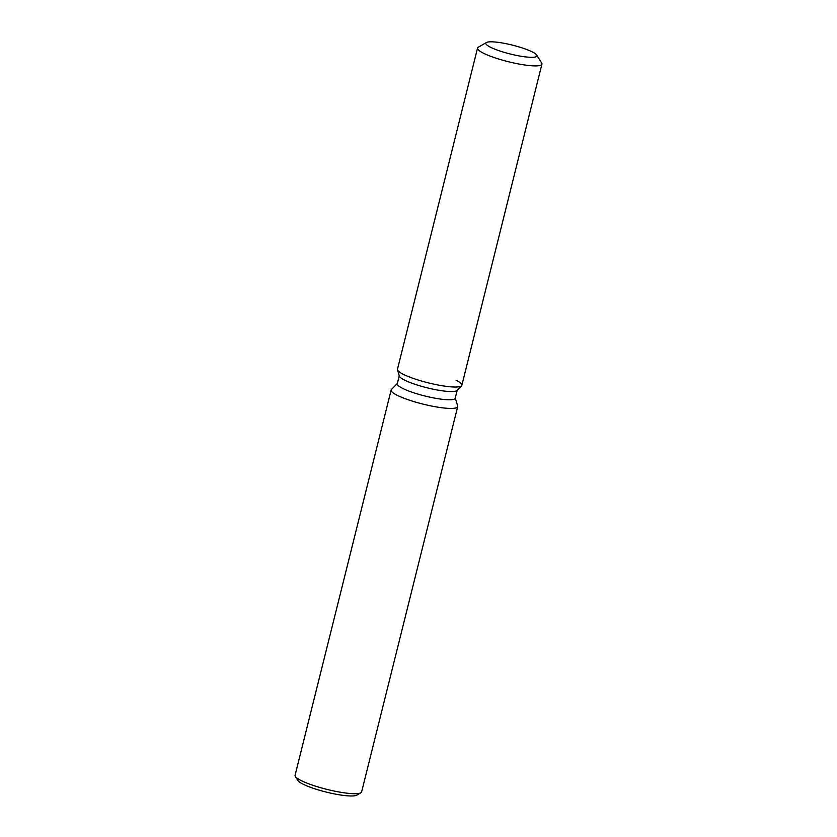 <?xml version="1.0" encoding="UTF-8"?>
<svg xmlns="http://www.w3.org/2000/svg" width="837" height="837" viewBox="0 0 837 837"><rect width="100%" height="100%" fill="white"/><g stroke="black" fill="none" stroke-linecap="round" stroke-linejoin="round"><path stroke-width="1.26" d="M523.324 48.295A26.324 4.572 14 0 0 485.826 43.2A26.324 4.572 14 0 0 499.417 50.837A26.324 4.572 14 0 0 536.904 55.933A26.324 4.572 14 0 0 523.324 48.295A26.324 4.572 14 0 0 486.423 42.52A26.324 4.572 14 0 0 485.826 43.2A26.324 4.572 14 0 0 499.417 50.837A26.324 4.572 14 0 0 536.904 55.933A26.324 4.572 14 0 0 536.695 55.054A26.324 4.572 14 0 0 523.324 48.295M486.423 42.52L478.293 47.238A33.177 5.765 14 0 0 477.54 48.096L397.47 369.232A33.177 5.765 14 0 0 397.491 369.849L399.343 376.085A29.86 5.189 14 0 0 414.733 384.204A29.86 5.189 14 0 0 456.992 390.45L461.543 385.815A33.177 5.765 14 0 0 456.05 380.228M399.343 376.085L397.491 369.849A33.177 5.765 14 0 0 414.597 378.868A33.177 5.765 14 0 0 461.543 385.815A33.177 5.765 14 0 0 461.857 385.292L541.926 64.146A33.177 5.765 14 0 0 541.665 63.037L536.695 55.054M399.259 375.792L397.272 383.754A29.86 5.189 14 0 0 412.683 392.427A29.86 5.189 14 0 0 455.213 398.203L457.201 390.23M397.334 383.503L391.454 389.477A34.296 5.953 14 0 0 391.141 390.021A34.296 5.953 14 0 0 408.843 399.981A34.296 5.953 14 0 0 457.693 406.615A34.296 5.953 14 0 0 457.661 405.987L455.276 397.952M391.141 390.021L295.074 775.313A34.296 5.953 14 0 0 295.346 776.454A34.296 5.953 14 0 0 312.776 785.263A34.296 5.953 14 0 0 360.852 792.796A34.296 5.953 14 0 0 361.626 791.907L457.693 406.615M295.346 776.454L297.826 780.45A30.864 5.357 14 0 0 313.519 788.381A30.864 5.357 14 0 0 356.782 795.15L360.852 792.796M397.491 369.849A33.177 5.765 14 0 0 414.597 378.868A33.177 5.765 14 0 0 461.543 385.815L456.992 390.45M477.54 48.096A33.177 5.765 14 0 0 494.667 57.732A33.177 5.765 14 0 0 541.926 64.146"/></g></svg>
